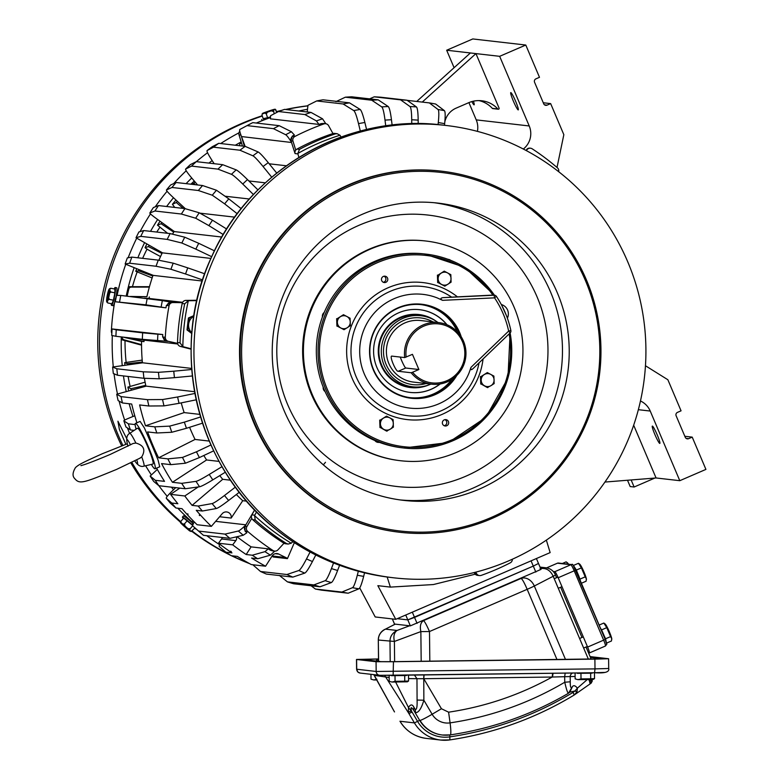 <?xml version="1.0" encoding="UTF-8"?>
<svg xmlns="http://www.w3.org/2000/svg" width="779" height="779" viewBox="0 0 779 779"><rect width="100%" height="100%" fill="white"/><g stroke="black" fill="none" stroke-linecap="round" stroke-linejoin="round"><path stroke-width="1.17" d="M145.897 386.248A208.159 206.601 -83.4 0 1 144.407 378.292M142.421 362.868A208.159 206.601 -83.4 0 1 141.554 341.368L125.487 337.697A224.43 222.736 -83.4 0 1 125.487 337.638M130.405 296.507A224.43 222.736 -83.4 0 1 130.414 296.458L146.9 296.672A208.159 206.601 -83.4 0 1 153.044 275.26M158.887 260.254A208.159 206.601 -83.4 0 1 162.344 252.698M172.471 234.167A208.159 206.601 -83.4 0 1 174.204 231.392M241.159 135.682L244.402 146.267M240.954 135.108L239.026 134.884L242.444 146.043M194.614 391.701L146.189 386.141L116.704 394.242L118.116 400.591L122.449 402.967A248.491 246.622 -83.4 0 1 121.037 396.628L147.455 399.656A248.491 246.622 -83.4 0 0 148.867 406.005L139.616 404.944A248.491 246.622 -83.4 0 0 145.507 425.782L154.758 426.843A248.491 246.622 -83.4 0 0 156.871 432.988L147.62 431.926A248.491 246.622 -83.4 0 0 158.604 457.809L167.865 458.87A248.491 246.622 -83.4 0 0 170.805 464.654L161.555 463.593A248.491 246.622 -83.4 0 0 172.441 482.279L181.692 483.34A248.491 246.622 -83.4 0 0 185.266 488.745L158.848 485.716A248.491 246.622 -83.4 0 1 155.274 480.302L164.525 481.364A248.491 246.622 -83.4 0 1 156.598 468.13M199.843 414.389L184.146 412.588A208.159 206.601 -83.4 0 1 181.225 402.879M209.259 441.08L195.052 439.444A208.159 206.601 -83.4 0 1 189.579 427.291M219.094 461.402L206.591 459.97A208.159 206.601 -83.4 0 1 203.816 455.501M230.603 480.215L222.706 479.309A208.159 206.601 -83.4 0 1 219.766 475.609M246.7 501.15L242.736 500.702A208.159 206.601 -83.4 0 1 236.349 494.519M177.739 343.997L144.018 340.121A208.159 206.601 -83.4 0 0 143.998 341.65L141.554 341.368M191.712 368.428L142.732 362.8L112.604 367.026L113.296 373.492L117.532 375.244A248.491 246.622 -83.4 0 1 116.84 368.779L143.258 371.817A248.491 246.622 -83.4 0 0 143.94 378.282L117.532 375.244M125.253 337.365L143.998 341.65M123.286 337.141L125.487 337.697M132.07 296.721L146.9 296.672M182.637 302.31L148.993 298.445A208.159 206.601 -83.4 0 1 149.334 296.955M286.448 165.781L269.203 163.794M265.386 182.841L248.852 180.942M249.387 199.005L225.433 196.259M234.742 217.146L200.271 213.193M221.82 237.04L174.418 231.597L158.059 219.795C152.217 215.598 149.49 213.31 149.86 212.959L154.943 211.002A248.491 246.622 -83.4 0 1 158.507 205.568L184.925 208.597A248.491 246.622 -83.4 0 0 181.361 214.03L154.943 211.002M210.924 258.424L162.607 252.873L136.013 237.751L140.775 236.358A248.491 246.622 -83.4 0 1 143.687 230.555L170.104 233.583A248.491 246.622 -83.4 0 0 167.193 239.396L140.775 236.358M202.258 281.015L153.336 275.396L125.146 264.003L129.645 263.214A248.491 246.622 -83.4 0 1 131.855 257.099L158.273 260.137A248.491 246.622 -83.4 0 0 156.063 266.252L129.645 263.214M239.026 134.884A3.905 3.876 -83.4 0 1 239.766 131.223M256.33 123.043A239.387 237.585 -83.4 0 1 269.992 117.717A3.905 3.876 -83.4 0 1 270.255 117.629M295.738 150.123L292.962 141.087A3.905 3.876 -83.4 0 1 294.91 136.452A239.387 237.585 -83.4 0 1 323.928 123.91L321.961 123.686A3.905 3.876 -83.4 0 1 323.694 123.491L325.651 123.715A3.905 3.876 -83.4 0 1 328.592 125.682L332.945 133.54M526.205 150.542L527.237 149.432L525.854 150.357M468.909 102.614L476.232 119.878A19.514 19.368 -83.4 0 1 477.41 131.369M416.716 101.455L470.399 52.962L446.669 50.236L454.089 67.705M446.669 50.236L472.795 38.95L525.786 45.036L539.487 77.306L535.923 78.854A2.6 2.58 -83.4 0 0 534.569 82.272L543.703 103.782A2.6 2.58 -83.4 0 0 547.092 105.146L550.656 103.607L543.265 102.76M438.071 124.601L438.295 122.546A229.971 228.237 -83.4 0 1 444.643 123.686L444.478 125.283M407.232 100.364L429.326 102.896L438.051 109.508C438.996 110.501 439.074 114.844 438.295 122.546M523.322 149.032A19.514 19.368 -83.4 0 0 529.223 125.964L499.66 56.322L475.94 53.605L499.096 108.154A0.769 0.76 -83.4 0 1 498.307 109.216L492.776 108.583A0.769 0.76 -83.4 0 1 492.299 108.339A26.019 25.824 -83.4 0 0 479.007 100.608M411.76 123.734L411.721 119.762A229.971 228.237 -83.4 0 1 418.167 120.141L418.196 123.657M369.626 98.855L374.202 96.83L400.62 99.858L409.988 106.548C411.03 107.551 411.614 111.952 411.721 119.762M385.732 125.916L385.011 120.122A229.971 228.237 -83.4 0 1 391.457 119.742L392.119 125.098M335.944 101.64L345.34 97.19L371.758 100.218L381.768 106.908C382.917 107.911 383.998 112.322 385.011 120.122M360.317 131.057L358.515 123.627A229.971 228.237 -83.4 0 1 364.874 122.488C362.965 114.795 361.388 110.452 360.141 109.45L349.479 102.847L323.061 99.809A248.491 246.622 -83.4 0 0 316.702 100.939L343.12 103.977A248.491 246.622 -83.4 0 1 349.479 102.847M343.12 103.977L353.773 110.589C355.029 111.582 356.607 115.925 358.515 123.627M307.208 111.981L307.958 105.321L316.702 100.939M604.932 482.055L656.064 477.965L679.794 480.692L705.92 469.396L692.219 437.126L688.655 438.665A2.6 2.58 96.6 0 1 685.267 437.301L676.133 415.782A2.6 2.58 96.6 0 1 677.496 412.364L681.06 410.825L667.866 379.743L645.46 365.75M387.163 577.015L390.367 587.103L377.844 585.672L395.771 619.324L550.149 552.603L546.352 540.12M315.797 554.989L312.428 561.532A229.971 228.237 -83.4 0 1 306.507 558.933L310.081 552.009M292.826 577.112A248.491 246.622 -83.4 0 1 286.906 574.513L260.498 571.484A248.491 246.622 -83.4 0 0 266.408 574.074L292.826 577.112L304.755 573.11C306.205 572.429 308.757 568.573 312.428 561.532M272.046 556.109A5.2 5.161 -83.4 0 1 273.186 556.995L287.422 558.631L294.355 542.671M287.422 558.631A5.2 5.161 -83.4 0 0 285.903 557.55A231.577 229.844 -83.4 0 1 278.833 554.103A5.2 5.161 -83.4 0 0 272.153 555.933L265.571 566.216L251.335 564.58A248.491 246.622 -83.4 0 1 237.371 556.41L231.285 555.709A248.491 246.622 -83.4 0 1 225.861 552.194L231.947 552.895A248.491 246.622 -83.4 0 1 218.461 543.216L221.606 538.98L235.842 540.616A3.905 3.876 -83.4 0 0 236.349 536.858M251.753 518.366L246.924 526.507A3.905 3.876 -83.4 0 0 247.722 531.463A239.387 237.585 -83.4 0 0 272.971 550.49A3.905 3.876 -83.4 0 0 277.918 549.867L284.004 543.245M274.636 551.094L272.669 550.87A3.905 3.876 -83.4 0 1 271.004 550.266L270.274 550.169A239.387 237.585 -83.4 0 1 268.268 548.844L251.091 546.868A239.387 237.585 -83.4 0 1 237.02 536.702M339.576 565.291L337.609 570.471A229.971 228.237 -83.4 0 1 331.435 568.582C328.611 575.934 326.528 579.966 325.174 580.686L313.849 584.912L287.441 581.874A248.491 246.622 -83.4 0 0 293.615 583.763L320.033 586.801A248.491 246.622 -83.4 0 1 313.849 584.912M320.033 586.801L331.348 582.565C332.701 581.855 334.795 577.814 337.609 570.471M364.562 572.818L363.666 576.372A229.971 228.237 -83.4 0 1 357.308 575.233C355.37 582.789 353.763 586.947 352.507 587.687L341.825 592.069L315.407 589.031A248.491 246.622 -83.4 0 0 321.766 590.18L348.174 593.209A248.491 246.622 -83.4 0 1 341.825 592.069M348.174 593.209L358.866 588.827C360.122 588.087 361.719 583.938 363.666 576.372M219.269 544.433A3.905 3.876 -83.4 0 1 219.026 544.297A239.387 237.585 -83.4 0 1 206.756 535.709M192.841 524.043A3.905 3.876 -83.4 0 1 192.88 520.508M219.61 516.74L231.178 518.074A5.2 5.161 -83.4 0 0 222.2 513.721L211.352 526.361L197.116 524.734A248.491 246.622 -83.4 0 1 182.023 508.697L175.927 507.996A248.491 246.622 -83.4 0 1 171.769 503.03L177.855 503.731A248.491 246.622 -83.4 0 1 170.572 494.344L179.832 488.121M170.465 503.273A242.912 241.091 -83.4 0 1 166.297 498.307L170.445 503.253L175.927 507.996M225.384 472.181L212.803 479.864A229.971 228.237 -83.4 0 1 209.23 474.45L222.044 466.631M185.266 488.745L199.58 486.758C201.41 486.398 205.822 484.1 212.803 479.864M153.706 481.422L158.848 485.716A237.761 235.979 96.6 0 0 167.222 496.34M134.173 430.378L130.453 429.95A248.491 246.622 -83.4 0 1 128.34 423.815L135.137 424.594M125.984 426.999A242.912 241.091 -83.4 0 1 123.871 420.855L125.945 426.95L130.453 429.95M136.909 422.773A248.491 246.622 -83.4 0 1 131.7 404.038L122.449 402.967M196.201 399.812L179.034 403.327A229.971 228.237 -83.4 0 1 177.622 396.978L194.935 393.444M148.867 406.005L163.98 405.888L179.034 403.327M202.53 423.163L186.473 428.284A229.971 228.237 -83.4 0 1 184.35 422.14L169.695 426.123L154.758 426.843M156.871 432.988L171.808 432.257L186.473 428.284M213.68 450.846L199.395 457.585A229.971 228.237 -83.4 0 1 196.454 451.801L182.49 457.439L167.865 458.87M170.805 464.654L185.441 463.213L199.395 457.585M239.348 492.211L228.627 500.459A229.971 228.237 -83.4 0 1 224.469 495.502L235.443 487.06M211.352 526.361A248.491 246.622 -83.4 0 1 196.259 510.323L202.345 511.024L216.28 508.541C218.052 508.093 222.171 505.405 228.627 500.459M247.722 531.463L245.765 531.239A3.905 3.876 -83.4 0 1 244.966 526.283L254.645 509.943M182.442 302.671L172.938 302.544A3.905 3.876 -83.4 0 0 169.072 305.728A239.387 237.585 -83.4 0 0 165.304 337.288A3.905 3.876 -83.4 0 0 168.313 341.299L177.573 343.412M168.313 341.299L177.631 343.646M166.346 341.075A3.905 3.876 -83.4 0 1 163.347 337.064L162.626 336.966A239.387 237.585 -83.4 0 1 162.772 334.542L112.03 328.942L111.709 335.437L115.915 336.294A248.491 246.622 -83.4 0 1 116.237 329.799L142.654 332.828A248.491 246.622 -83.4 0 0 142.333 339.332L115.915 336.294M133.793 338.349L144.018 340.121M192.384 375.965L174.457 377.669A229.971 228.237 -83.4 0 1 173.766 371.203L158.468 372.323L143.258 371.817M143.94 378.282L159.159 378.789L174.457 377.669M111.806 333.12A3.905 3.876 -83.4 0 1 111.368 331.094A239.387 237.585 -83.4 0 1 115.136 299.535A3.905 3.876 -83.4 0 1 116.042 297.675M144.378 298.133L148.993 298.445M169.072 305.728L167.115 305.504A3.905 3.876 -83.4 0 1 170.981 302.32L182.539 302.476M292.962 141.087L291.005 140.853L295.066 153.57A3.905 3.876 -83.4 0 1 296.974 149.071A227.682 225.968 -83.4 0 1 332.828 133.579A3.905 3.876 -83.4 0 1 334.483 133.404L337.18 133.715L339.975 135.244A3.905 3.876 -83.4 0 1 340.219 135.614L341.075 137.055M291.005 140.853A3.905 3.876 -83.4 0 1 292.953 136.228L292.252 136.14A239.387 237.585 -83.4 0 1 294.404 135.04L291.424 131.748L279.194 125.672L252.786 122.634A248.491 246.622 -83.4 0 0 247.04 125.614L273.448 128.652A248.491 246.622 -83.4 0 1 279.194 125.672M247.04 125.614L239.864 129.46C239.289 129.869 239.835 132.235 241.5 136.559L291.502 142.489M241.597 136.753L245.093 146.345M271.764 177.222L263.068 166.521A229.971 228.237 -83.4 0 1 268.268 162.655C263.127 156.355 259.748 152.791 258.131 151.954L245.142 146.355L218.724 143.317A248.491 246.622 -83.4 0 0 213.524 147.182L239.942 150.22A248.491 246.622 -83.4 0 1 245.142 146.355M239.942 150.22L252.932 155.819C254.548 156.657 257.927 160.221 263.068 166.521M214.186 163.707L212.209 160.678C208.227 154.515 206.532 151.136 207.107 150.551A242.912 241.091 -83.4 0 1 212.307 146.686L207.078 150.571L213.524 147.182M253.457 194.575L242.766 184.048A229.971 228.237 -83.4 0 1 247.488 179.598L257.976 189.93M197.603 184.964L191.907 178.206C187.233 172.626 185.149 169.569 185.645 169.053A242.912 241.091 -83.4 0 1 190.368 164.603L185.606 169.082L191.566 166.102L217.984 169.131L231.47 174.321C233.174 175.09 236.933 178.333 242.766 184.048M237.244 213.767L224.634 203.845A229.971 228.237 -83.4 0 1 228.802 198.869L241.227 208.645M185.383 208.733L173.775 198.002C168.478 193.075 166.044 190.397 166.482 189.949A242.912 241.091 -83.4 0 1 170.65 184.974L166.433 189.988L171.955 187.466L198.363 190.504L212.297 195.217L224.634 203.845M223.281 234.567L208.918 225.637A229.971 228.237 -83.4 0 1 212.482 220.204L226.679 229.026M181.361 214.03L195.685 218.217L208.918 225.637M153.424 207.526A242.912 241.091 -83.4 0 0 149.86 212.959L153.375 207.565L158.507 205.568M211.703 256.7L195.831 249.124A229.971 228.237 -83.4 0 1 198.742 243.311L184.75 237.206L170.104 233.583M167.193 239.396L181.838 243.019L195.831 249.124M138.925 231.947A242.912 241.091 -83.4 0 0 136.013 237.751L138.876 231.976L143.687 230.555M202.618 279.934L185.558 273.984A229.971 228.237 -83.4 0 1 187.768 267.869L204.741 273.789M156.063 266.252L170.961 269.271L185.558 273.984M127.357 257.898A242.912 241.091 -83.4 0 0 125.146 264.003L127.318 257.917L131.855 257.099M318.962 124.426L270.381 118.846L270.615 115.681L278.502 111.524L304.91 114.562L316.43 120.94L318.962 124.426A239.387 237.585 -83.4 0 1 321.23 123.608L323.46 123.471M316.43 120.94A242.912 241.091 -83.4 0 1 322.535 118.797L311.016 112.419L284.598 109.381A248.491 246.622 96.6 0 0 278.502 111.524M322.535 118.797L325.826 123.744M323.928 123.91A3.905 3.876 -83.4 0 1 325.651 123.715M527.237 149.432A3.905 3.876 -83.4 0 1 532.184 148.808A239.387 237.585 -83.4 0 1 557.433 167.826A3.905 3.876 -83.4 0 1 558.67 171.701M526.76 149.373A3.905 3.876 -83.4 0 1 530.041 148.146L530.518 148.205M473.408 101.192A9.436 1.003 66.6 0 1 474.129 104.834A9.436 1.003 66.6 0 1 471.84 101.591M513.371 101.114A9.436 1.003 66.6 0 1 510.771 92.584A9.436 1.003 66.6 0 1 515.659 101.377A9.436 1.003 66.6 0 1 518.259 109.897A9.436 1.003 66.6 0 1 513.371 101.114M422.247 102.088L475.94 53.605L470.399 52.962M499.66 56.322L525.786 45.036M550.656 103.607L563.84 134.689L557.014 167.466M429.326 102.896A248.491 246.622 -83.4 0 1 435.685 104.045L444.4 110.647C445.345 111.64 445.432 115.993 444.643 123.686M498.307 109.216A0.769 0.76 -83.4 0 1 497.839 108.982L492.299 108.339M444.838 121.787A19.514 19.368 -83.4 0 1 456.114 108.145L468.676 102.711A26.019 25.824 -83.4 0 1 497.839 108.982M400.62 99.858A248.491 246.622 -83.4 0 1 407.066 100.248L380.649 97.209A248.491 246.622 -83.4 0 0 374.202 96.83M409.988 106.548A242.912 241.091 -83.4 0 1 416.434 106.927L407.066 100.248M381.768 106.908A242.912 241.091 -83.4 0 1 388.215 106.528L378.204 99.848L351.787 96.81A248.491 246.622 -83.4 0 0 345.34 97.19M371.758 100.218A248.491 246.622 -83.4 0 1 378.204 99.848M512.358 559.225A3.905 3.876 -83.4 0 1 510.245 562.847A239.387 237.585 -83.4 0 1 481.227 575.379A3.905 3.876 -83.4 0 1 479.504 575.574L477.537 575.35A3.905 3.876 -83.4 0 1 474.606 573.383L474.138 572.555M359.732 587.902L375.205 616.958L395.771 619.324M265.571 566.216A248.491 246.622 -83.4 0 1 251.607 558.046L257.693 558.747L270.41 555.164L274.792 551.104M260.498 571.484L252.786 564.746M304.755 573.11A242.912 241.091 -83.4 0 1 298.834 570.51L286.906 574.513M257.693 558.747A248.491 246.622 -83.4 0 1 252.269 555.223L246.183 554.521A248.491 246.622 -83.4 0 1 232.697 544.842L218.461 543.216M230.642 551.162L231.295 551.62L230.642 551.162M194.117 521.764L192.52 525.737L194.039 527.091A242.912 241.091 -83.4 0 1 192.52 525.737L198.596 531.083A248.491 246.622 96.6 0 0 200.106 532.408A248.491 246.622 96.6 0 0 203.485 535.329L229.902 538.367L243.223 535.251L246.894 532.739A239.387 237.585 -83.4 0 1 245.064 531.171L244.927 526.098L245.813 525.017M243.223 535.251A242.912 241.091 -83.4 0 1 238.345 531.005L225.014 534.112L198.596 531.083M238.345 531.005C239.533 530.674 242.016 528.668 245.794 524.997M215.656 521.346L245.833 524.812M202.345 511.024A248.491 246.622 -83.4 0 1 198.187 506.058L192.092 505.367A248.491 246.622 -83.4 0 1 184.808 495.98L170.572 494.344M199.599 515.601L199.268 515.114M188.051 514.276L187.72 513.789M171.769 503.03L166.297 498.307C165.869 497.615 168.303 494.733 173.61 489.66L175.723 487.654M184.808 495.98L198.255 486.943M153.765 481.5A242.912 241.091 -83.4 0 1 150.181 476.086L157.309 469.406M151.34 464.411A24.724 2.629 -113.4 0 0 155.04 468.802L159.724 466.777L158.118 460.155L151.798 444.916L144.427 428.002L140.113 421.39L135.429 423.416A24.724 2.629 -113.4 0 0 136.091 429.112M199.58 486.758A242.912 241.091 -83.4 0 1 196.006 481.354L181.692 483.34M128.34 423.815L123.871 420.855C123.598 420.436 126.802 418.927 133.491 416.307L134.786 415.801M163.98 405.888A242.912 241.091 -83.4 0 1 162.558 399.549L147.455 399.656M216.28 508.541A242.912 241.091 -83.4 0 1 212.122 503.575L198.187 506.058M142.333 339.332L167.845 341.348M165.966 307.832L115.321 301.746A242.912 241.091 -83.4 0 1 116.538 295.358L115.282 301.755L145.994 304.852L165.966 307.832A239.387 237.585 -83.4 0 1 166.394 305.436L170.922 302.32M116.538 295.358L120.794 295.426A248.491 246.622 96.6 0 0 119.586 301.824M161.136 307.014A242.912 241.091 -83.4 0 1 162.353 300.616L120.794 295.426M162.353 300.616L172.5 302.398M292.252 136.14L290.927 141.028L291.541 142.284M273.448 128.652L285.679 134.728C286.76 135.322 288.707 137.844 291.512 142.304M231.47 174.321A242.912 241.091 -83.4 0 1 236.183 169.871L222.697 164.681L196.289 161.652A248.491 246.622 -83.4 0 0 191.566 166.102M217.984 169.131A248.491 246.622 -83.4 0 1 222.697 164.681M198.363 190.504A248.491 246.622 -83.4 0 1 202.53 185.529L176.122 182.5A248.491 246.622 -83.4 0 0 171.955 187.466M212.297 195.217A242.912 241.091 -83.4 0 1 216.465 190.242L202.53 185.529M195.685 218.217A242.912 241.091 -83.4 0 1 199.239 212.784L184.925 208.597M170.961 269.271A242.912 241.091 -83.4 0 1 173.181 263.156L158.273 260.137M479.504 575.574A3.905 3.876 -83.4 0 1 476.563 573.607L475.755 572.146M405.742 615.011L407.807 619.889L397.251 618.682L407.807 619.889L414.535 617.416L533.294 566.099L407.807 619.889L410.348 625.868L540.977 569.42M531.064 560.851L533.294 566.099L538.484 563.46L533.294 566.099L535.825 572.078M270.41 555.164A242.912 241.091 -83.4 0 1 264.987 551.649L252.269 555.223M225.861 552.194L219.162 546.381L219.678 543.265M251.091 546.868L246.183 554.521M264.987 551.649L268.268 548.844M232.697 544.842L235.842 540.616M222.288 537.491A3.905 3.876 -83.4 0 1 221.606 538.98M157.572 340.715A242.912 241.091 -83.4 0 1 157.894 334.21L142.654 332.828M155.04 468.802A24.724 2.629 -113.4 0 0 148.234 446.455A24.724 2.629 -113.4 0 0 135.429 423.416M631.146 479.961L634.135 487.011L630.182 486.554L627.514 480.253M634.135 487.011L654.837 478.063M657.233 434.886A9.436 1.003 -113.4 0 0 652.344 426.094A9.436 1.003 -113.4 0 0 654.935 434.624A9.436 1.003 -113.4 0 0 659.823 443.417A9.436 1.003 -113.4 0 0 657.233 434.886M145.994 304.852A248.491 246.622 -83.4 0 1 147.212 298.464M111.748 335.447A242.912 241.091 -83.4 0 1 112.069 328.952L116.237 329.799M157.894 334.21L162.772 334.542M229.902 538.367A248.491 246.622 -83.4 0 1 225.014 534.112M304.91 114.562A248.491 246.622 -83.4 0 1 311.016 112.419M173.181 263.156L187.768 267.869M214.478 250.828L198.742 243.311M199.239 212.784L212.482 220.204M170.65 184.974L176.122 182.5M216.465 190.242L228.802 198.869M190.368 164.603L196.289 161.652M236.183 169.871C237.887 170.64 241.656 173.883 247.488 179.598M212.307 146.686L218.724 143.317M276.759 173.113L268.268 162.655M113.335 373.531A242.912 241.091 -83.4 0 1 112.643 367.065L116.84 368.779M191.79 369.489L173.766 371.203M162.626 336.966L166.326 341.066M212.122 503.575C213.894 503.127 218.003 500.439 224.469 495.502M210.953 444.965L196.454 451.801M200.593 416.969L184.35 422.14M162.558 399.549L177.622 396.978M118.155 400.63A242.912 241.091 -83.4 0 1 116.743 394.281L121.037 396.628M196.006 481.354C197.837 480.994 202.238 478.686 209.23 474.45M150.181 476.086L155.274 480.302M311.103 585.769L315.407 589.031M358.321 571.231L357.308 575.233M279.349 575.418L287.441 581.874M333.558 562.983L331.435 568.582M270.274 550.169L272.446 550.831M298.834 570.51C300.285 569.829 302.846 565.973 306.507 558.933M679.794 480.692L650.231 411.049A19.514 19.368 96.6 0 0 640.465 400.981M633.668 425.198L656.064 477.965M692.219 437.126L684.829 436.269M366.578 129.509L364.874 122.488M388.215 106.528C389.364 107.541 390.445 111.942 391.457 119.742M416.434 106.927C417.476 107.94 418.06 112.342 418.167 120.141M231.178 518.074L242.736 500.702M192.092 505.367L222.706 479.309M206.591 459.97L172.441 482.279M195.052 439.444L158.604 457.809M184.146 412.588L145.507 425.782M323.207 387.144A4.557 4.518 96.6 0 0 325.077 391.545M345.272 437.856A110.589 109.751 96.6 0 0 400.562 460.73A110.589 109.751 96.6 0 0 514.656 392.84A110.589 109.751 96.6 0 0 481.081 263.867A110.589 109.751 96.6 0 0 425.792 241.003A110.589 109.751 96.6 0 0 311.697 308.883A110.589 109.751 96.6 0 0 345.272 437.856M507.382 318.173A9.757 9.689 96.6 0 0 501.316 304.521M324.2 312.476A4.557 4.518 96.6 0 0 322.428 316.917M450.603 260.303A4.557 4.518 96.6 0 0 448.061 259.329M374.913 440.563A4.557 4.518 96.6 0 0 379.324 442.336M425.792 241.003L425.003 240.906A110.589 109.751 96.6 0 0 310.909 308.796A110.589 109.751 96.6 0 0 344.484 437.769A110.589 109.751 96.6 0 0 399.763 460.632L400.562 460.73M512.592 234.031A149.617 148.497 96.6 0 0 437.788 203.085A149.617 148.497 96.6 0 0 283.429 294.939A149.617 148.497 96.6 0 0 328.855 469.425A149.617 148.497 96.6 0 0 403.649 500.371A149.617 148.497 96.6 0 0 558.017 408.517A149.617 148.497 96.6 0 0 512.592 234.031M531.521 209.775A180.455 179.092 96.6 0 0 279.992 240.351A180.455 179.092 96.6 0 0 309.915 493.682A180.455 179.092 96.6 0 0 561.445 463.106A180.455 179.092 96.6 0 0 531.521 209.775M532.164 208.733A181.75 180.387 96.6 0 0 441.294 171.146A181.75 180.387 96.6 0 0 253.779 282.719A181.75 180.387 96.6 0 0 308.961 494.694A181.75 180.387 96.6 0 0 399.822 532.281A181.75 180.387 96.6 0 0 587.347 420.699A181.75 180.387 96.6 0 0 532.164 208.733M441.294 171.146L440.671 171.078A181.75 180.387 96.6 0 0 253.146 282.65A181.75 180.387 96.6 0 0 308.328 494.616A181.75 180.387 96.6 0 0 399.189 532.203L399.822 532.281M559.731 172.529A227.682 225.968 96.6 0 0 445.909 125.448A227.682 225.968 96.6 0 0 211.002 265.22A227.682 225.968 96.6 0 0 280.128 530.742A227.682 225.968 96.6 0 0 393.95 577.833A227.682 225.968 96.6 0 0 628.857 438.061A227.682 225.968 96.6 0 0 559.731 172.529M292.797 541.648L291.56 542.924A3.905 3.876 -83.4 0 1 291.239 543.226L288.201 544.054L286.429 543.479A227.682 225.968 -83.4 0 1 255.23 519.963L254.558 515.581A3.905 3.876 -83.4 0 1 254.752 515.182L256.603 511.861M504.753 311.551L502.757 307.286M298.902 157.475L297.909 153.901A3.905 3.876 -83.4 0 1 297.821 153.463A225.073 223.388 -83.4 0 1 339.975 135.244M191.118 348.778L183.26 346.752A3.905 3.876 -83.4 0 1 182.841 346.626L180.037 342.818A227.682 225.968 -83.4 0 1 184.701 303.8L188.323 300.762A3.905 3.876 -83.4 0 1 188.761 300.733L196.853 300.626M183.26 346.752L180.416 346.431A3.905 3.876 -83.4 0 1 177.505 342.526A227.682 225.968 -83.4 0 1 182.169 303.518A3.905 3.876 -83.4 0 1 185.908 300.402L196.941 300.256M180.416 346.431L191.108 349.177M288.201 544.054L285.503 543.752A3.905 3.876 -83.4 0 1 283.897 543.187A227.682 225.968 -83.4 0 1 252.698 519.671A3.905 3.876 -83.4 0 1 251.909 514.861L254.675 509.885M337.18 133.715L335.359 133.871A227.682 225.968 -83.4 0 0 299.506 149.364L297.821 153.463M506.418 315.583L501.705 305.241M122.274 337.025A227.682 225.968 -83.4 0 0 122.264 337.278A2.6 2.58 96.6 0 0 124.163 339.858L141.544 344.62M121.242 339.605L141.554 345.175M124.669 362.624L124.913 365.108A219.727 218.071 -83.4 0 1 124.708 362.654L142.187 360.093M128.671 390.649A219.211 217.565 -83.4 0 1 127.912 387.085L128.642 390.659M131.193 390.016A223.125 221.45 96.6 0 1 130.93 388.731L127.912 387.085L145.098 382.177M146.725 244.226L145.069 247.615L148.458 246.602L161.983 253.457M146.754 244.246A219.211 217.565 -83.4 0 0 145.118 247.576C144.943 248.043 149.549 250.75 158.916 255.687L160.542 256.534M138.896 269.768A223.125 221.45 -83.4 0 0 138.545 270.79L135.76 271.296L152.129 277.976M138.545 270.79L152.791 276.009M195.237 184.691L193.893 183.25L191.79 184.292M183.231 208.412L176.317 202.53L172.432 204.302L174.739 207.428M173.727 232.142L161.107 223.739L157.485 225.15L167.621 233.301M239.465 145.702A2.6 2.58 96.6 0 1 240.818 143.248A227.682 225.968 -83.4 0 1 241.48 142.888M128.379 286.76L131.31 287.1A2.6 2.58 96.6 0 0 128.798 289.077A227.682 225.968 -83.4 0 0 127.172 296.166M161.876 222.531A223.125 221.45 96.6 0 0 161.107 223.739M177.33 201.294A223.125 221.45 96.6 0 0 176.317 202.53M195.139 182.043A223.125 221.45 96.6 0 0 193.893 183.25M149.451 286.701L128.389 286.701M131.31 287.1L149.344 287.1M149.003 245.463A223.125 221.45 96.6 0 0 148.458 246.602M124.708 362.654L127.269 363.705A223.125 221.45 96.6 0 0 127.367 364.796M130.93 388.731L145.722 385.362M127.269 363.705L142.343 362.05M391.769 356.091C389.159 355.954 396.005 372.08 398.215 371.271L411.185 372.761A30.985 30.751 96.6 0 0 463.651 365.156A30.985 30.751 96.6 0 0 438.752 322.613A30.985 30.751 96.6 0 0 404.739 357.58L391.71 356.1M406.132 357.064A29.68 29.456 96.6 0 1 453.602 330.062A29.68 29.456 96.6 0 1 458.519 371.729A29.68 29.456 96.6 0 1 412.578 372.245L418.888 369.519L412.442 354.338L404.739 357.58M400.25 357.064A8.257 0.876 -113.4 0 0 405.762 368.019L398.215 371.271M418.888 369.519L405.762 368.019M412.578 372.245L411.185 372.761M437.993 322.525A35.776 35.513 96.6 0 0 383.979 337.697A35.776 35.513 96.6 0 0 430.923 384.086M241.188 141.944A228.656 226.932 96.6 0 0 235.326 145.225M212.161 160.601A228.656 226.932 96.6 0 0 208.908 163.103M191.741 178.011A228.656 226.932 96.6 0 0 186.084 183.64M173.483 197.73A228.656 226.932 96.6 0 0 166.618 206.503M157.64 219.493A228.656 226.932 96.6 0 0 150.532 231.334M144.436 242.99A228.656 226.932 96.6 0 0 137.864 257.791M134.066 267.898A228.656 226.932 96.6 0 0 126.208 296.049M121.31 336.918A228.656 226.932 96.6 0 0 122.225 365.448M123.462 375.926A228.656 226.932 96.6 0 0 126.159 391.292M129.148 403.746A228.656 226.932 96.6 0 0 132.995 416.502M171.438 487.157A228.656 226.932 96.6 0 0 173.532 489.728M307.16 109.342A237.761 235.979 96.6 0 0 298.776 111.008M238.958 132.829A237.761 235.979 96.6 0 0 220.691 143.54M207.555 152.703A237.761 235.979 96.6 0 0 196.337 161.652M186.2 170.757A237.761 235.979 96.6 0 0 173.717 183.581M167.086 191.254A237.761 235.979 96.6 0 0 155.225 206.834M150.464 213.904A237.761 235.979 96.6 0 0 140.074 231.606M136.598 238.413A237.761 235.979 96.6 0 0 128.155 257.752M125.701 264.432A237.761 235.979 96.6 0 0 117.113 295.368M112.312 335.564A237.761 235.979 96.6 0 0 113.276 366.802M114.055 373.823A237.761 235.979 96.6 0 0 117.444 393.804M119.138 401.166A237.761 235.979 96.6 0 0 124.659 420.124M127.464 427.973A237.761 235.979 96.6 0 0 129.587 433.416M145.624 465.764A237.761 235.979 96.6 0 0 151.116 474.557M177.797 508.21A237.761 235.979 96.6 0 0 192.442 522.3M126.685 438.558L117.931 421.205L119.362 429.414L125.857 444.303M540.051 568.66C545.982 567.657 550.354 570.189 553.187 576.275A11.704 0.711 -23 0 0 555.398 574.844A11.704 11.704 0 0 0 545.952 567.784L540.032 567.112M540.597 568.446L545.952 567.784M565.486 659.433L534.316 586.012A11.704 0.711 157 0 1 527.179 589.323C524.53 583.159 522.534 579.518 521.19 578.398A11.704 9.095 62.7 0 1 534.316 586.012L553.187 576.275L588.359 659.131M394.622 661.634L394.398 641.448L378.39 640.036C378.38 635.265 380.727 631.623 385.449 629.13L384.699 629.451A11.704 11.704 0 0 0 378.302 640.017L378.623 661.352M383.813 629.997L395.167 624.125M556.985 659.54L527.179 589.323L429.492 631.535L420.855 631.594L394.398 641.448C393.239 636.316 394.116 632.655 397.047 630.464L385.449 629.13L395.265 624.135M390.211 661.692L389.987 641.37C389.977 636.599 392.324 632.957 397.047 630.464L409.618 625.78M429.823 661.186L429.492 631.535C426.678 625.099 424.682 621.457 423.503 620.62C420.602 622.538 419.715 626.199 420.855 631.594L421.186 661.293M378.516 658.956L356.49 659.453L356.597 669.21L376.169 671.469A3.905 3.876 96.6 0 0 379.597 675.296A3.905 3.876 96.6 0 0 379.636 675.305L360.141 673.066A3.905 3.876 -83.4 0 1 356.714 669.239L356.597 659.482L376.062 661.712L376.169 671.469L595 668.888L594.572 672.735L393.132 675.335L393.453 661.731L594.893 659.131L595 668.888L608.711 668.499C609.616 672.024 604.913 673.436 594.572 672.735L380.084 675.325M594.893 659.131L608.603 658.742L590.102 656.6M393.453 661.731L376.062 661.712M590.394 657.301L603.404 658.8M603.326 658.82L392.82 661.663L381.223 661.653L361.69 659.394M361.768 659.414L378.516 659.034M394.515 711.938L374.339 675.422M573.052 692.385L574.22 695.004L590.112 683.894L589.323 680.408L587.853 679.054L577.385 688.178L576.986 691.927L574.97 690.973L577.385 688.178C575.428 685.656 573.792 685.092 572.487 686.494L569.839 692.122L574.97 690.973L573.052 692.385A334.259 331.747 -83.4 0 1 449.863 736.866L449.843 739.904A35.542 35.279 -83.4 0 1 414.418 722.902L399.987 721.247A35.542 35.279 -83.4 0 0 426.288 738.395C414.847 736.807 406.073 731.082 399.958 721.227M574.23 694.985L574.795 694.625M449.843 739.904A337.375 334.843 -83.4 0 0 574.191 695.004L576.986 691.927M591.105 683.154L590.112 683.894M592.293 679.473L591.183 683.125L589.294 679.551M395.644 682.053L408.488 707.536L412.072 712.055L408.936 713.593L414.418 722.902L419.638 720.332L413.756 710.341C411.185 706.66 410.426 706.874 411.487 710.993L408.352 712.055L408.936 713.593L384.651 675.393M592.264 680.973L589.684 679.697M408.352 712.055L408.488 707.536C410.445 704.245 412.237 704.109 413.863 707.128L413.756 710.341L419.638 720.332A30.342 30.108 -83.4 0 0 442.082 734.967L442.472 735.016A30.342 30.108 -83.4 0 1 420.017 720.38A13.009 0.964 149.5 0 0 432.131 714.255L441.44 708.734L448.607 712.181L450.077 722.873A18.005 17.868 -83.4 0 1 432.131 714.255L423.864 700.214C421.41 708.539 418.625 712.697 415.499 712.697L415.265 709.484L413.863 707.128M572.487 686.494L568.524 693.174C567.706 693.31 566.45 689.658 564.756 682.238L564.668 676.698L575.116 676.474M415.265 709.484C416.707 709.883 417.32 706.738 417.086 700.048L423.864 700.214L423.776 678.723L441.44 708.734M571.465 687.516C570.617 687.945 570.218 686.036 570.257 681.791L564.756 682.238A319.848 317.442 -83.4 0 1 450.077 722.873A13.009 1.539 81.6 0 1 450.301 734.889A13.009 1.539 81.6 0 1 450.252 734.889A30.342 30.108 -83.4 0 1 442.472 735.016L450.301 734.889C492.299 728.589 531.668 714.723 568.407 693.281M570.257 681.791L570.189 676.727A3.905 3.885 -99.7 0 1 572.74 673.017M565.203 673.027L564.668 676.698L552.194 677.039C519.739 694.995 485.21 706.709 448.607 712.181M424.088 674.935L423.757 678.704L416.969 678.704L414.418 675.062M417.086 700.048L416.969 678.704L408.556 678.587M389.149 677.496L374.309 675.364L373.745 674.624L394.486 711.928M552.525 676.854L553.061 673.192M423.757 678.704L552.194 677.039L552.632 673.192M423.708 678.597L423.922 674.857M588.515 652.86L589.362 652.958A6.505 0.691 66.6 0 0 589.401 652.948L605.429 646.025A6.505 0.691 66.6 0 1 605.39 646.025L589.44 652.919M553.226 571.484L554.852 571.669A6.505 0.691 66.6 0 1 558.183 577.736L587.609 647.067A6.505 0.691 66.6 0 1 589.401 652.948M392.353 618.925L394.534 624.057L410.348 625.868M370.95 674.302L371.008 679.171L373.832 679.96L371.008 679.171M376.929 679.97L373.832 679.96L376.88 679.23M378.526 659.871L376.919 659.93L378.526 659.959M406.287 675.51L391.36 675.675M406.287 675.568L391.36 675.607L406.287 675.568M404.7 675.705L404.759 681.197L395.07 681.323L395.011 675.831M389.13 675.773L389.198 681.265L392.022 682.044L389.198 681.265M408.517 675.529L408.576 681.012L407.339 681.81L392.022 682.044L395.07 681.323M408.576 681.012L404.759 681.197M592.235 673.105L577.307 673.27M592.235 673.163L577.307 673.329L592.235 673.163M590.648 673.309L590.706 678.791L581.017 678.918L580.949 673.426M575.077 673.377L575.136 678.86L577.969 679.648L575.136 678.86M594.465 673.124L594.523 678.606L593.286 679.405L577.969 679.648L581.017 678.918M594.523 678.606L590.706 678.791M599.927 626.91L605.575 638.78L606.237 642.062M600.385 628.001A7.459 0.789 66.6 0 1 603.55 634.281A7.459 0.789 66.6 0 1 605.673 640.513M601.768 629.812L606.773 627.65L610.58 636.618L605.575 638.78M606.539 643.113L611.457 640.99L611.729 638.595L610.58 636.618M599.139 625.07L603.842 623.044L605.205 624.028A8.452 0.896 66.6 0 1 608.74 630.386A8.452 0.896 66.6 0 1 611.729 638.585A8.452 0.896 66.6 0 1 611.788 639.277A8.452 0.896 66.6 0 1 611.778 639.374M603.842 623.044L606.773 627.65M573.51 565.642L576.402 570.043L580.754 581.757M574.863 568.027A7.459 0.789 66.6 0 1 578.184 574.513A7.459 0.789 66.6 0 1 580.297 580.676M576.402 570.043L581.407 567.881L585.214 576.85L580.209 579.011M581.387 583.247L586.09 581.222L586.363 578.826L585.214 576.85M573.461 565.437L578.476 563.275L579.829 564.259A8.452 0.896 66.6 0 1 583.374 570.617A8.452 0.896 66.6 0 1 586.363 578.816A8.452 0.896 66.6 0 1 586.421 579.508A8.452 0.896 66.6 0 1 586.402 579.605M578.476 563.275L581.407 567.881M562.331 563.499L566.138 561.854L568.495 564.21M567.355 562.769A8.452 0.896 66.6 0 1 567.492 562.837A8.452 0.896 66.6 0 1 568.504 564.21M139.616 458.364L141.739 456.893C145.819 449.892 143.852 445.267 135.858 443.047A17.888 1.899 66.6 0 0 129.694 433.338L137.455 428.216A19.514 2.074 66.6 0 1 143.083 436.581A19.514 2.074 66.6 0 1 150.96 454.946A19.514 2.074 66.6 0 1 152.937 464.041L143.891 466.173C141.447 466.933 139.032 466.008 136.646 463.398A13.35 1.422 66.6 0 0 136.812 459.961M81.444 465.569L80.87 465.618C84.804 464.751 94.561 461.032 110.141 454.469L133.034 443.514L135.858 443.047M269.456 524.16L271.822 525.942M344.026 329.712L337.434 326.216L337.161 318.708L343.471 314.697L350.063 318.202L350.346 325.71L344.026 329.712L337.434 326.216M347.385 327.628A6.505 6.456 -83.4 0 1 338.437 325.807A6.505 6.456 -83.4 0 1 340.257 316.8A6.505 6.456 -83.4 0 1 349.206 318.621A6.505 6.456 -83.4 0 1 347.385 327.628M343.471 314.697L337.161 318.708M336.655 318.65L336.927 326.158M183.416 518.415A9.105 0.633 41.1 0 1 182.422 517.061L183.454 515.893A9.105 0.633 41.1 0 1 184.886 516.672A9.105 0.633 41.1 0 1 192.491 522.972M194.711 528.259A9.105 0.633 41.1 0 1 194.682 528.24A9.105 0.633 41.1 0 0 196.152 529.038L196.201 528.98M182.422 517.061A9.105 0.633 41.1 0 1 183.863 517.84A9.105 0.633 41.1 0 1 192.462 525.046M192.423 525.221L183.688 518.093L180.962 521.229L180.952 522.407L180.962 521.229M180.952 522.407L191.157 531.453L194.886 528.006L194.312 527.325M181.974 523.926L180.67 522.378C179.443 522.057 182.403 524.89 189.56 530.85L189.268 530.635M187.281 520.664L184.545 523.8L183.279 524.082M192.656 525.864L190.144 528.746L188.528 528.62M184.886 525.397L184.545 523.8M189.852 529.895L190.144 528.746M189.56 530.85L192.15 531.132M190.884 531.414L189.589 530.869M186.376 527.685L182.607 524.491L188.615 529.808L186.493 527.48M270.245 117.103L263.185 118.671M275.221 109.459L262.416 113.909L261.968 115.029L263.292 118.973L270.245 116.957M276.837 112.4L275.308 109.508L276.097 110.209M274.13 113.822L273.526 110.355M267.616 117.853L266.291 113.919L267.216 112.566M271.813 110.998L273.361 111.504M265.23 113.189L266.291 113.919M262.416 113.909L261.968 115.029M275.678 109.81L275.308 109.508C275.961 108.632 271.832 109.858 262.903 113.169L262.133 113.89L263.925 113.033M269.261 111.124L264.733 112.673L269.3 111.378M114.24 288.941A9.105 1.11 101.4 0 1 115.165 287.5L116.684 287.811A9.105 1.11 101.4 0 1 116.986 288.96A9.105 1.11 101.4 0 1 115.759 298.036M115.165 287.5A9.105 1.11 101.4 0 1 115.467 288.658A9.105 1.11 101.4 0 1 113.997 298.805A9.105 1.11 101.4 0 1 111.582 305.358A9.105 1.11 101.4 0 1 111.28 304.209A9.105 1.11 101.4 0 1 111.28 303.674M114.571 302.651A9.105 1.11 101.4 0 1 113.101 305.67L111.582 305.358M114.903 292.836L114.844 289.067L110.793 288.249L109.576 288.688L110.793 288.249L109.566 289.807L110.852 292.028L114.903 292.836L113.432 300.207L109.381 299.389L108.69 297.909A6.953 0.847 101.4 0 1 108.164 299.827L109.381 299.389M108.164 299.827L107.171 302.164L107.853 302.982L111.903 303.8L113.432 300.207M108.554 290.401L109.576 288.688A6.953 0.847 101.4 0 1 109.683 288.619A6.953 0.847 101.4 0 1 109.849 288.727M109.888 291.171A6.953 0.847 101.4 0 1 109.644 293.128L110.852 292.028M109.644 293.128L108.69 297.909M106.898 302.135L107.853 302.982L106.577 300.928L106.898 302.135A6.953 0.847 101.4 0 0 106.947 302.213L106.606 301.454M106.859 299.681L106.577 300.928L106.859 299.681M107.151 295.971L107.424 294.589M107.814 296.117L107.366 299.331L108.408 296.137L107.414 296.078L107.716 294.54L108.67 294.813M107.999 296.137L108.7 294.657L108.748 291.395L108.115 294.589M107.414 296.078L108.417 296.078M107.716 294.54L108.651 294.9M315.709 148.029L314.492 148.653M191.868 332.896A10.4 10.322 -83.4 0 1 188.635 324.298L187.827 330.004L191.868 332.974M193.874 316.138L189.258 318.075L188.625 324.298A10.4 10.322 -83.4 0 1 193.854 316.216M193.961 315.583L188.421 317.978L186.999 329.916L187.827 330.004M186.999 329.916L191.819 333.548M188.421 317.978L189.258 318.075M459.961 334.96A46.837 46.487 96.6 0 0 373.355 333.451A46.837 46.487 96.6 0 0 455.14 376.958M461.265 336.888A47.315 46.954 96.6 0 0 374.319 330.53A47.315 46.954 96.6 0 0 387.445 388.458A47.315 46.954 96.6 0 0 456.845 375.381M424.312 253.925A97.579 96.839 96.6 0 0 323.636 313.83A97.579 96.839 96.6 0 0 353.257 427.622A97.579 96.839 96.6 0 0 402.042 447.798L403.785 448.003A97.579 96.839 96.6 0 0 510.109 332.945L507.937 378.107L485.765 417.476L448.373 442.569L403.785 448.003A97.579 96.839 96.6 0 1 355 427.827A97.579 96.839 96.6 0 1 325.379 314.025A97.579 96.839 96.6 0 1 426.045 254.12A97.579 96.839 96.6 0 1 474.83 274.305A97.579 96.839 96.6 0 1 494.431 295.222L464.644 267.255L424.312 253.925M445.822 419.618A3.194 3.174 -83.4 0 1 448.675 423.133A3.194 3.174 -83.4 0 1 445.15 425.986A3.194 3.174 -83.4 0 1 442.365 422.471A3.194 3.174 -83.4 0 1 445.822 419.618M444.916 419.667A3.194 3.174 -83.4 0 1 444.225 425.724M384.32 282.543A3.194 3.174 -83.4 0 1 381.476 279.028A3.194 3.174 -83.4 0 1 384.992 276.185A3.194 3.174 -83.4 0 1 387.786 279.69A3.194 3.174 -83.4 0 1 384.32 282.543M384.028 276.224A3.194 3.174 -83.4 0 1 383.336 282.28M410.28 397.67A46.837 46.487 96.6 0 0 451.878 379.402M457.341 331.844A46.837 46.487 96.6 0 0 420.972 304.618M446.99 324.755A41.628 41.316 96.6 0 0 376.715 335.262A41.628 41.316 96.6 0 0 440.184 383.959M446.766 324.668A41.628 41.316 96.6 0 0 419.589 309.691M410.085 392.412A41.628 41.316 96.6 0 0 439.96 383.998M436.172 321.26A36.749 36.477 96.6 0 0 385.654 328.942A36.749 36.477 96.6 0 0 428.859 384.914M425.12 316.488A36.107 35.834 96.6 0 0 392.509 379.441A36.107 35.834 96.6 0 0 417.018 387.056M423.932 316.216A36.107 35.834 96.6 0 0 418.557 315.144M410.319 386.871A36.107 35.834 96.6 0 0 415.801 387.046M472.96 368.701L510.138 332.915L472.96 368.701C471.022 370.337 470.37 369.879 471.003 367.337L508.648 331.085L510.138 332.915A2.6 2.6 0 0 0 510.878 330.5L508.648 331.085A94.97 94.259 96.6 0 0 494.548 297.851L494.11 295.222L493.01 295.095L494.529 295.231A2.6 2.58 96.6 0 0 494.11 295.222L442.803 297.666C440.378 298.133 440.291 299.019 442.56 300.334L494.548 297.851L496.389 296.361A2.6 2.58 96.6 0 0 494.529 295.231A2.6 2.6 0 0 1 496.389 296.361A97.579 96.839 96.6 0 1 510.858 330.491C508.22 318.183 503.39 306.809 496.389 296.361M442.56 300.334L437.389 297.977A57.247 56.818 -83.4 0 0 381.35 396.277A57.247 56.818 -83.4 0 0 469.124 372.742L471.003 367.337M479.036 362.868A65.046 64.56 -83.4 0 1 408.128 415.762A65.046 64.56 -83.4 0 1 375.605 402.305A65.046 64.56 -83.4 0 1 355.857 326.44A65.046 64.56 -83.4 0 1 422.968 286.506A65.046 64.56 -83.4 0 1 451.645 297.14L492.903 295.095A96.275 95.554 96.6 0 0 474.187 275.347A96.275 95.554 96.6 0 0 339.995 291.658A96.275 95.554 96.6 0 0 355.954 426.814A96.275 95.554 96.6 0 0 464.274 433.523A96.275 95.554 96.6 0 0 509.125 333.889M510.868 330.52A2.6 2.58 -83.4 0 1 510.148 332.896M442.803 297.666L451.645 297.14M387.085 431.147L380.493 427.642L380.21 420.134L386.53 416.132L393.122 419.628L393.395 427.135L390.435 429.063L386.579 431.089L380.493 427.642M390.435 429.063A6.505 6.456 -83.4 0 1 381.496 427.243A6.505 6.456 -83.4 0 1 383.317 418.226A6.505 6.456 -83.4 0 1 392.256 420.047A6.505 6.456 -83.4 0 1 390.435 429.063M386.53 416.132L380.21 420.134M379.704 420.085L379.986 427.583M444.79 286.166L438.197 282.67L437.925 275.162L444.234 271.15L450.827 274.656L451.099 282.154L444.79 286.166L438.197 282.67M448.149 284.082A6.505 6.456 -83.4 0 1 439.2 282.261A6.505 6.456 -83.4 0 1 441.021 273.254A6.505 6.456 -83.4 0 1 449.97 275.075A6.505 6.456 -83.4 0 1 448.149 284.082M444.234 271.15L437.925 275.162M437.418 275.104L437.691 282.611M487.849 387.601L481.256 384.096L480.974 376.588L487.294 372.586L493.886 376.082L494.159 383.589L491.198 385.517L487.342 387.543L481.256 384.096M491.198 385.517A6.505 6.456 -83.4 0 1 482.259 383.696A6.505 6.456 -83.4 0 1 484.08 374.68A6.505 6.456 -83.4 0 1 493.019 376.5A6.505 6.456 -83.4 0 1 491.198 385.517M487.294 372.586L480.974 376.588M480.468 376.53L480.75 384.037M115.672 299.594L115.136 299.535M321.23 123.608L321.951 123.695A239.387 237.585 -83.4 0 1 321.961 123.686M292.953 136.228A239.387 237.585 -83.4 0 1 292.962 136.218L294.91 136.452M529.223 125.964L476.232 119.878M547.092 105.146L544.54 104.853M438.051 109.508A242.912 241.091 -83.4 0 1 444.4 110.647M353.773 110.589A242.912 241.091 -83.4 0 1 360.141 109.45M285.903 557.55L272.134 555.963M278.833 554.103L275.279 553.694M272.971 550.49L271.004 550.266A239.387 237.585 -83.4 0 1 270.995 550.256M331.348 582.565A242.912 241.091 -83.4 0 1 325.174 580.686M358.866 588.827A242.912 241.091 -83.4 0 1 352.507 587.687M245.775 531.249A239.387 237.585 -83.4 0 1 245.765 531.239L245.064 531.171M171.808 432.257A242.912 241.091 -83.4 0 1 169.695 426.123M185.441 463.213A242.912 241.091 -83.4 0 1 182.49 457.439M246.924 526.507L244.966 526.283M165.304 337.288L163.347 337.064A239.387 237.585 -83.4 0 1 163.347 337.054M159.159 378.789A242.912 241.091 -83.4 0 1 158.468 372.323M167.105 305.524A239.387 237.585 -83.4 0 1 167.115 305.504L166.394 305.436M111.903 331.163L111.368 331.094M172.938 302.544L170.981 302.32M252.932 155.819A242.912 241.091 -83.4 0 1 258.131 151.954M181.838 243.019A242.912 241.091 -83.4 0 1 184.75 237.206M476.563 573.607L474.606 573.383M417.077 623.395L412.315 612.167M285.679 134.728A242.912 241.091 -83.4 0 1 291.424 131.748M638.352 409.686L650.231 411.049M688.655 438.665L686.114 438.373M496.262 243.311A136.607 135.575 96.6 0 0 305.855 266.457A136.607 135.575 96.6 0 0 328.504 458.237A136.607 135.575 96.6 0 0 518.921 435.091A136.607 135.575 96.6 0 0 496.262 243.311M400.279 499.943A149.617 148.497 96.6 0 0 551.902 406.161A149.617 148.497 96.6 0 0 505.834 233.252A149.617 148.497 96.6 0 0 434.409 202.744M391.126 577.502C348.846 572.419 310.889 556.722 277.285 530.411C196.474 468.695 167.777 349.362 211.537 257.051C249.962 168.848 348.31 112.809 443.085 125.127A227.682 225.968 96.6 0 0 208.178 264.889A227.682 225.968 96.6 0 0 277.305 530.421A227.682 225.968 96.6 0 0 391.126 577.502L393.95 577.833M291.239 543.226A225.073 223.388 -83.4 0 1 254.558 515.581M182.841 346.626A225.073 223.388 -83.4 0 1 188.323 300.762M297.909 153.901L295.066 153.57M185.908 300.402L188.761 300.733M251.909 514.861L254.752 515.182M286.429 543.479L283.897 543.187M255.23 519.963L252.698 519.671M299.506 149.364L296.974 149.071M335.359 133.871L332.828 133.579M180.037 342.818L177.505 342.526M184.701 303.8L182.169 303.518M323.343 464.849A13.009 1.363 -52.1 0 0 325.486 462.278M121.242 339.517L124.163 339.858M135.799 271.267A219.727 218.071 -83.4 0 1 136.637 268.891L135.76 271.296M190.904 184.195A219.211 217.565 -83.4 0 1 194.273 181.01L190.894 184.195M172.48 204.273A219.211 217.565 -83.4 0 1 175.986 200.047M157.533 225.121A219.211 217.565 -83.4 0 1 160.055 221.226M240.818 143.248L239.143 143.063M127.824 288.97L128.798 289.077M122.264 337.278L121.3 337.161M433.124 321.97A33.585 33.331 96.6 0 0 389.101 332.672A33.585 33.331 96.6 0 0 426.055 383.531M438.752 322.613L420.66 320.539A30.985 30.751 96.6 0 0 398.108 375.692A30.985 30.751 96.6 0 0 413.591 382.099L431.683 384.174M159.763 227.468A201.858 200.349 96.6 0 0 156.764 232.054M147.027 249.114A201.858 200.349 96.6 0 0 142.635 258.336M137.114 272.056A201.858 200.349 96.6 0 0 132.44 286.701M125.02 340.647A201.858 200.349 96.6 0 0 126.12 362.235M128.116 376.461A201.858 200.349 96.6 0 0 130.064 386.111M307.539 105.934A237.761 235.979 96.6 0 0 286.117 109.557M280.07 110.959A237.761 235.979 96.6 0 0 276.642 111.825M262.309 116.061A237.761 235.979 96.6 0 0 122.858 445.403M131.875 462.444A237.761 235.979 96.6 0 0 180.816 521.745M192.199 531.074A237.761 235.979 96.6 0 0 229.143 554.346M232.054 555.797A237.761 235.979 96.6 0 0 248.861 563.227M521.19 578.398L423.503 620.62M604.767 672.423L594.581 672.735M370.833 659.141L370.843 660.456M449.795 734.957L449.863 736.866A32.416 32.173 -83.4 0 1 417.544 721.364L412.072 712.055M546.605 567.881L557.443 563.198A1.948 1.938 -83.4 0 1 558.426 563.051L557.394 563.207A6.505 0.691 66.6 0 1 557.394 563.207A6.505 0.691 66.6 0 1 557.443 563.198L570.89 564.736A6.505 0.691 66.6 0 1 574.211 570.812L575.759 570.014C573.51 565.262 572.214 563.451 571.874 564.6L558.426 563.051M587.609 647.067L603.647 640.143A6.505 0.691 66.6 0 1 605.429 646.025C607.406 643.133 607.192 645.781 605.205 639.355L606.413 643.464M573.432 565.768L605.186 639.345L603.647 640.143L574.211 570.812L558.183 577.736M554.852 571.669L570.89 564.736A1.948 1.938 -83.4 0 1 571.874 564.6M600.687 628.721A7.459 0.789 66.6 0 1 603.433 634.33A7.459 0.789 66.6 0 1 605.419 639.88M575.253 568.836A7.459 0.789 66.6 0 1 578.067 574.561A7.459 0.789 66.6 0 1 580.043 580.092M141.739 456.893A17.888 1.899 66.6 0 1 142.08 457.838A17.888 1.899 66.6 0 1 143.891 466.173M129.694 433.338C127.474 434.594 126.49 436.99 126.763 440.515A13.35 1.422 66.6 0 1 130.521 444.877M181.897 523.507L189.501 530.811L181.897 523.507M274.266 109.625L262.981 113.14L274.266 109.625M109.527 289.915A6.388 0.779 101.4 0 1 108.145 298.445A6.388 0.779 101.4 0 1 106.587 300.821A6.388 0.779 101.4 0 1 107.979 292.281A6.388 0.779 101.4 0 1 109.527 289.915M457.361 296.799A68.951 68.435 96.6 0 0 361.281 308.552A68.951 68.435 96.6 0 0 372.732 405.323A68.951 68.435 96.6 0 0 441.313 414.71A68.951 68.435 96.6 0 0 483.048 359.002M390.367 587.103L433.367 584.552L475.209 574.201M153.726 481.461L150.152 476.047M541.025 569.439L536.4 558.543M194.039 527.091L200.106 532.408M443.085 125.127L445.909 125.448M175.976 200.037L172.432 204.302M160.036 221.207L157.485 225.15M413.99 314.94L420.894 315.738M405.83 386.033L412.734 386.822M307.578 105.827A237.761 237.761 0 0 0 285.552 109.488M281.91 110.306A237.761 237.761 0 0 0 276.564 111.601M262.211 115.759A237.761 237.761 0 0 0 121.66 445.861M130.843 462.94A237.761 237.761 0 0 0 180.67 522.378M191.137 531.492L191.741 531.288A237.761 237.761 0 0 0 230.798 555.408M231.47 555.729A237.761 237.761 0 0 0 249.631 563.655M378.536 661.342L378.302 640.017M555.398 574.844L556.605 577.687M560.656 587.239L581.971 637.456M586.032 647.018L591.164 659.102M393.132 675.335L379.597 675.296M360.141 673.066L357.902 672.082L356.597 669.21M608.603 658.742L608.711 668.499M574.22 695.004C535.709 718.277 494.256 733.243 449.853 739.904L440.719 740.05L426.288 738.395M592.313 680.924L591.193 683.125M570.549 691.664L569.459 692.531M546.585 567.881L557.394 563.207M605.205 639.355L575.769 570.024M392.314 618.925L394.476 624.028M376.919 659.93L375.838 661.03M587.347 646.443L583.646 648.04M583.286 636.891L579.595 638.488M561.98 586.675L558.28 588.272M557.92 577.122L554.22 578.719M567.492 562.837L566.839 562.341M134.825 460.983A46.623 46.623 0 0 0 136.646 463.398M126.763 440.515A46.623 46.623 0 0 0 127.922 446.25M127.328 443.787L102.624 453.612C82.808 462.483 78.845 464.479 75.485 467.575C72.466 472.59 72.272 476.31 74.881 478.754C79.711 484.626 84.083 482.717 116.587 469.406L140.386 457.964M261.715 119.45L262.124 120.667M126.412 295.066L127.367 295.26M110.287 288.415L109.021 289.282M108.68 290.022L106.567 300.597"/></g></svg>
